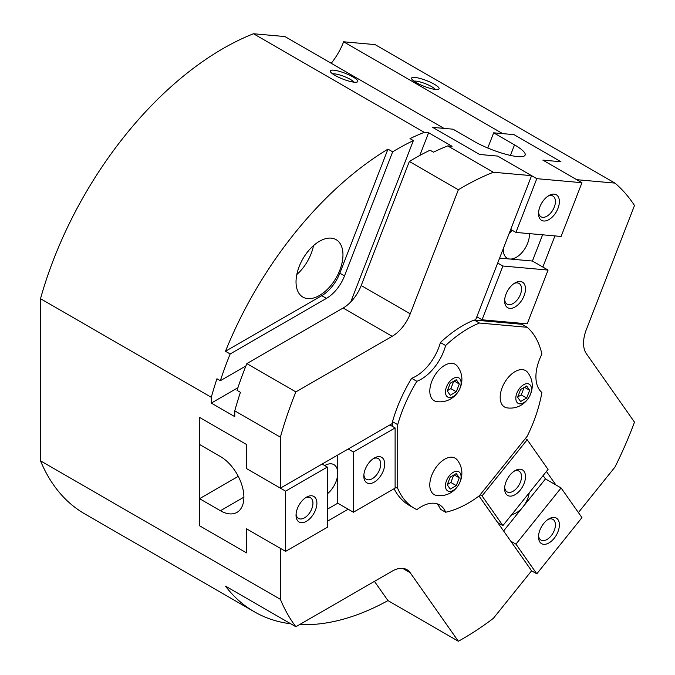 <?xml version="1.0" encoding="UTF-8"?>
<svg xmlns="http://www.w3.org/2000/svg" width="675" height="675" viewBox="0 0 675 675"><rect width="100%" height="100%" fill="white"/><g stroke="black" fill="none" stroke-linecap="round" stroke-linejoin="round"><path stroke-width="1.01" d="M443.981 128.385L284.934 36.56L253.488 33.75L424.271 132.351L428.617 132.739L452.081 146.289L447.736 145.901L493.366 172.243L531.588 175.66L497.686 156.085L479.621 154.474L432.692 127.381L443.981 128.385M332.691 73.912A11.956 2.523 -158.8 0 1 334.598 73.862A11.956 2.523 -158.8 0 1 345.777 77.127A11.956 2.523 -158.8 0 1 353.962 82.164M333.61 70.175A14.749 3.113 -158.8 0 1 350.738 75.743A14.749 3.113 -158.8 0 1 357.218 82.029A14.749 3.113 -158.8 0 1 354.468 82.215A14.749 3.113 -158.8 0 1 340.107 77.946A14.749 3.113 -158.8 0 1 330.37 71.617A14.749 3.113 -158.8 0 1 333.61 70.175M413.977 81.169A11.956 2.523 -158.8 0 1 415.893 81.127A11.956 2.523 -158.8 0 1 427.064 84.383A11.956 2.523 -158.8 0 1 435.248 89.421M414.897 77.431A14.749 3.113 -158.8 0 1 432.025 83.008A14.749 3.113 -158.8 0 1 438.514 89.294A14.749 3.113 -158.8 0 1 435.763 89.48A14.749 3.113 -158.8 0 1 421.402 85.202A14.749 3.113 -158.8 0 1 411.657 78.874A14.749 3.113 -158.8 0 1 414.897 77.431M307.766 251.674A33.185 19.162 -60 0 1 336.091 239.633A33.185 19.162 -60 0 1 331.231 285.061A33.185 19.162 -60 0 1 302.906 297.11A33.185 19.162 -60 0 1 307.766 251.674M313.512 245.632A33.185 19.162 -60 0 1 302.552 268.507A33.185 19.162 -60 0 1 296.814 274.548M431.806 381.358A21.018 12.133 -60 0 1 452.107 363.352A21.018 12.133 -60 0 1 457.372 366.255C469.007 381.324 456.621 403.608 437.737 401.709L436.944 401.625A21.018 12.133 -60 0 1 431.806 381.358M446.504 386.868A11.062 6.387 120 0 0 449.364 397.558A11.062 6.387 120 0 0 460.055 388.083A11.062 6.387 120 0 0 457.186 377.392A11.062 6.387 120 0 0 446.504 386.868M502.166 387.644A21.018 12.133 -60 0 1 522.467 369.638A21.018 12.133 -60 0 1 527.732 372.541C539.367 387.61 526.981 409.894 508.098 407.995L507.305 407.911A21.018 12.133 -60 0 1 502.166 387.644M516.864 393.154A11.062 6.387 120 0 0 519.725 403.836A11.062 6.387 120 0 0 530.415 394.36A11.062 6.387 120 0 0 527.555 383.678A11.062 6.387 120 0 0 516.864 393.154M437.223 495.526A21.018 12.133 -60 0 1 436.928 495.492A21.018 12.133 -60 0 1 431.873 474.998A21.018 12.133 -60 0 1 452.09 457.22A21.018 12.133 -60 0 1 457.346 460.114C468.99 475.183 456.604 497.475 437.721 495.577L436.928 495.492M457.169 471.26A11.062 6.387 120 0 0 446.487 480.735A11.062 6.387 120 0 0 449.347 491.417A11.062 6.387 120 0 0 460.038 481.942A11.062 6.387 120 0 0 457.169 471.26M245.911 365.943L220.337 380.708A276.556 159.671 -60 0 1 230.167 353.962L326.447 298.375A29.498 17.035 120 0 0 344.512 275.898L392.656 151.824A276.556 159.671 -60 0 1 413.37 140.577L350.764 301.927M246.856 363.597A276.556 159.671 120 0 0 237.026 390.344L240.418 392.302A276.556 159.671 120 0 0 234.765 410.847L280.387 437.189A276.556 159.671 -60 0 1 295.869 391.897L246.856 363.597L343.136 308.011A29.498 17.035 -60 0 0 361.201 285.533L409.345 161.46L458.359 189.759L410.223 313.833A29.498 17.035 -60 0 1 392.158 336.31L295.869 391.897M447.736 145.901A276.556 159.671 120 0 0 433.451 152.162L430.059 150.204A276.556 159.671 120 0 0 409.345 161.46M230.167 353.962L225.475 351.253L321.756 295.667A29.498 17.035 120 0 0 339.82 273.189L387.965 149.116L392.656 151.824M413.37 140.577L409.987 138.62A276.556 159.671 -60 0 1 424.271 132.351M458.359 189.759A276.556 159.671 -60 0 1 493.366 172.243M253.488 33.75A276.556 159.671 120 0 0 40.508 298.696L211.292 397.297A276.556 159.671 -60 0 1 216.953 378.751L220.337 380.708M225.475 351.253A276.556 159.671 -60 0 1 387.965 149.116M234.765 410.847L234.765 416.644L211.292 403.093L237.904 387.728M419.799 155.461L428.617 132.739M211.292 403.093L211.292 397.297M459.278 477.866L456.266 485.62L450.25 489.097L447.238 484.819L450.25 477.056L456.266 473.58L459.278 477.866L454.064 474.854M447.356 484.507L450.849 482.49L453.735 475.04M456.266 485.62L450.849 482.49M529.664 390.285L526.652 398.039L520.627 401.515L517.615 397.238L520.627 389.475L526.652 385.999L529.664 390.285L524.45 387.273M517.742 396.925L521.227 394.909L524.121 387.458M526.652 398.039L521.227 394.909M459.304 383.999L456.292 391.762L450.267 395.238L447.255 390.952L450.267 383.189L456.292 379.713L459.304 383.999L454.089 380.987M447.382 390.639L450.866 388.623L453.76 381.181M456.292 391.762L450.866 388.623M527.217 436.236L479.427 495.695A106.937 61.737 -60 0 1 445.627 512.241A36.872 21.288 120 0 0 439.627 504.917A36.872 21.288 120 0 0 416.855 509.667A106.937 61.737 -60 0 1 414.652 508.494A106.937 61.737 -60 0 1 397.718 488.396L397.718 424.668A106.937 61.737 -60 0 1 416.855 381.308A36.872 21.288 120 0 0 445.627 345.524A106.937 61.737 -60 0 1 479.427 323.03L527.217 327.299A106.937 61.737 -60 0 1 541.89 354.122A36.872 21.288 120 0 0 541.89 392.479A106.937 61.737 -60 0 1 527.217 436.236M436.835 503.736A36.872 21.288 120 0 1 440.412 509.228L445.627 512.241M395.111 486.894L397.718 488.396M414.652 508.494L409.438 505.491A106.937 61.737 -60 0 1 394.073 488.751M290.824 623.818A276.556 159.671 -60 0 1 254.23 611.736A276.556 159.671 -60 0 1 225.475 586.094L295.869 626.737A276.556 159.671 -60 0 1 280.387 599.324L280.387 548.362L246.493 528.795L246.493 552.876L199.564 525.783L199.564 417.395L246.493 444.487L246.493 468.577L280.387 488.143L392.504 423.419L392.504 421.664L397.718 424.668M348.182 449.01L353.396 452.014L353.396 512.232L395.111 488.152L395.111 427.933L389.897 424.921L392.504 423.419L392.504 426.423M392.504 421.664A106.937 61.737 -60 0 1 411.64 378.304L416.855 381.308M411.64 378.304A36.872 21.288 120 0 0 440.412 342.512L445.627 345.524M440.412 342.512A106.937 61.737 -60 0 1 474.213 320.026L479.427 323.03M474.213 320.026L520.687 324.177L521.033 323.274L520.687 324.177L522.003 324.295L527.217 327.299M546.413 471.462L555.888 484.945M295.869 626.737L392.158 571.151A29.498 17.035 -60 0 1 406.907 569.683A29.498 17.035 -60 0 1 410.223 572.763L458.359 641.25A276.556 159.671 -60 0 0 493.366 618.342L531.588 570.797L479.014 496.007M331.231 63.29A47.933 27.675 120 0 0 343.642 41.799L502.689 133.633L513.979 134.637L560.917 161.738L542.852 160.118L576.745 179.693L614.967 183.102A276.556 159.671 -60 0 1 634.492 205.487L586.347 329.569A29.498 17.035 -60 0 0 586.347 353.658L634.492 422.145A276.556 159.671 -60 0 1 614.967 467.075L578.399 512.561M554.934 235.913L542.852 267.055M348.182 509.22L327.324 521.269M542.59 234.807L532.423 261.031L548.066 270.067L502.9 266.026L482.043 319.79L476.828 316.777L475.529 320.144L531.588 175.66M280.387 488.143L280.387 437.189M614.967 183.102L375.089 44.609L343.642 41.799M40.508 298.696L40.508 460.831A276.556 159.671 120 0 0 84.755 513.886L254.23 611.736M458.359 641.25L387.965 600.607A276.556 159.671 -60 0 1 299.624 624.569M387.965 600.607L374.439 581.369M40.508 460.831L280.387 599.324M529.36 233.626A18.436 10.648 -60 0 1 523.277 250.982A18.436 10.648 -60 0 1 509.836 259.014A18.436 10.648 -60 0 1 507.136 258.179A18.436 10.648 -60 0 1 503.373 248.366M508.857 234.233A18.436 10.648 -60 0 1 512.249 230.302M538.574 212.355A11.956 6.902 120 0 0 540.996 216.776A11.956 6.902 120 0 0 542.751 217.316A11.956 6.902 120 0 0 553.677 208.491A11.956 6.902 120 0 0 552.952 196.071A11.956 6.902 120 0 0 551.197 195.531A11.956 6.902 120 0 0 547.914 196.18M543.738 221.003A14.749 8.513 -60 0 1 538.523 213.587A14.749 8.513 -60 0 1 548.952 195.522A14.749 8.513 -60 0 1 554.167 194.122A14.749 8.513 -60 0 1 557.98 208.373A14.749 8.513 -60 0 1 543.738 221.003M504.681 299.717A11.956 6.902 120 0 0 507.102 304.138A11.956 6.902 120 0 0 508.849 304.678A11.956 6.902 120 0 0 519.784 295.852A11.956 6.902 120 0 0 519.058 283.433A11.956 6.902 120 0 0 517.303 282.892A11.956 6.902 120 0 0 514.013 283.542M509.836 308.365A14.749 8.513 -60 0 1 504.622 300.949A14.749 8.513 -60 0 1 515.05 282.884A14.749 8.513 -60 0 1 520.273 281.483A14.749 8.513 -60 0 1 524.087 295.734A14.749 8.513 -60 0 1 509.836 308.365M532.423 261.031L499.601 258.103M487.763 148.019L493.661 132.823L514.519 144.863A33.185 7.012 -158.8 0 1 525.133 155.056A33.185 7.012 -158.8 0 1 505.929 154.313A33.185 7.012 -158.8 0 1 473.875 141.235L453.018 129.195L432.692 127.381L479.621 154.474L497.686 156.085L536.802 178.664L515.936 232.428L561.102 236.461L581.96 182.706L536.802 178.664M493.661 132.823L513.979 134.637L560.917 161.738L542.852 160.118L581.96 182.706M510.722 229.416L515.936 232.428M502.9 266.026L497.686 263.022M482.043 319.79L527.209 323.823L548.066 270.067M324.717 465.564A18.436 10.648 -60 0 1 333.931 464.653A18.436 10.648 -60 0 1 337.753 473.091A18.436 10.648 -60 0 1 327.324 493.864M296.089 514.013A11.956 6.902 120 0 0 298.51 518.434A11.956 6.902 120 0 0 307.724 515.227A11.956 6.902 120 0 0 312.938 503.204A11.956 6.902 120 0 0 310.466 497.728A11.956 6.902 120 0 0 305.421 497.838M316.896 503.204A14.749 8.513 -60 0 1 306.467 521.269A14.749 8.513 -60 0 1 296.038 515.244A14.749 8.513 -60 0 1 306.467 497.18A14.749 8.513 -60 0 1 316.896 503.204M363.876 474.871A11.956 6.902 120 0 0 366.306 479.292A11.956 6.902 120 0 0 375.511 476.094A11.956 6.902 120 0 0 380.734 464.062A11.956 6.902 120 0 0 378.253 458.587A11.956 6.902 120 0 0 373.216 458.696M384.683 464.062A14.749 8.513 -60 0 1 374.254 482.127A14.749 8.513 -60 0 1 363.825 476.103A14.749 8.513 -60 0 1 374.254 458.038A14.749 8.513 -60 0 1 384.683 464.062M337.753 455.026L337.753 503.204L327.324 509.22M285.601 491.155L285.601 551.374L327.324 527.285L327.324 467.075L285.601 491.155L246.493 468.577L246.493 444.487L199.564 417.395L199.564 444.487L220.421 456.536A33.185 19.162 60 0 1 242.097 485.781A33.185 19.162 60 0 1 237.009 512.367A33.185 19.162 60 0 1 220.421 510.73L199.564 498.682L238.267 476.339M285.601 551.374L246.493 528.795L246.493 552.876L199.564 525.783L199.564 498.682M327.324 467.075L322.11 464.062M353.396 512.232L337.753 503.204M353.396 452.014L395.111 427.933M529.208 492.868A18.436 10.648 -60 0 1 522.88 507.009A18.436 10.648 -60 0 1 511.844 514.468M538.574 535.672A11.956 6.902 120 0 0 540.996 540.093A11.956 6.902 120 0 0 551.197 535.756A11.956 6.902 120 0 0 552.952 519.387A11.956 6.902 120 0 0 547.914 519.497M543.738 523.462A14.749 8.513 -60 0 1 548.952 518.839A14.749 8.513 -60 0 1 559.027 521.952A14.749 8.513 -60 0 1 554.167 538.304A14.749 8.513 -60 0 1 538.523 536.903A14.749 8.513 -60 0 1 543.738 523.462M504.681 487.451A11.956 6.902 120 0 0 507.102 491.873A11.956 6.902 120 0 0 517.303 487.536A11.956 6.902 120 0 0 519.058 471.167A11.956 6.902 120 0 0 514.013 471.277M509.836 475.242A14.749 8.513 -60 0 1 515.05 470.618A14.749 8.513 -60 0 1 525.125 473.723A14.749 8.513 -60 0 1 520.273 490.075A14.749 8.513 -60 0 1 504.622 488.683A14.749 8.513 -60 0 1 509.836 475.242M503.601 530.989L545.459 478.921L561.102 487.958L515.936 544.134L510.722 541.122M543.105 475.58L545.459 478.921M497.686 522.577L502.9 525.589L548.066 469.403L527.209 439.729L482.043 495.914L480.136 494.809M525.293 438.632L527.209 439.729M502.9 525.589L482.043 495.914M531.588 570.797L536.802 573.809L515.936 544.134M536.802 573.809L581.96 517.632L561.102 487.958M410.223 313.833L361.201 285.533M344.512 275.898L339.82 273.189M392.158 336.31L343.136 308.011M326.447 298.375L321.756 295.667M410.223 572.763L402.587 568.35M514.519 144.863L510.427 155.419M220.421 510.73L243.886 497.18"/></g></svg>
